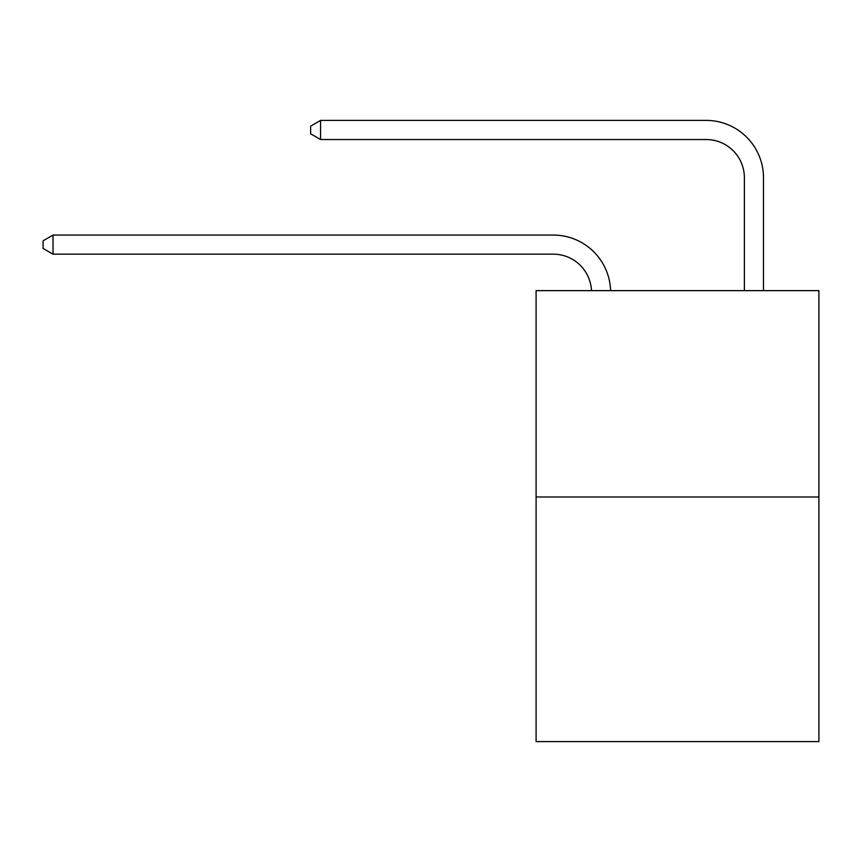 <?xml version="1.0" encoding="UTF-8"?>
<svg xmlns="http://www.w3.org/2000/svg" width="862" height="862" viewBox="0 0 862 862"><rect width="100%" height="100%" fill="white"/><g stroke="black" fill="none" stroke-linecap="round" stroke-linejoin="round"><path stroke-width="1.29" d="M818.9 496.997L818.9 290.634L536.099 290.634L536.099 741.589L818.9 741.589L818.9 496.997L536.099 496.997M553.296 254.171A38.219 38.219 0 0 1 591.472 290.634A38.219 38.219 0 0 0 553.296 254.171A38.219 38.219 0 0 1 591.472 290.634A38.219 38.219 0 0 0 553.296 254.171A38.219 38.219 0 0 1 591.472 290.634A38.219 38.219 0 0 0 553.296 254.171A38.219 38.219 0 0 1 591.472 290.634A38.219 38.219 0 0 0 553.296 254.171A38.219 38.219 0 0 1 591.472 290.634A38.219 38.219 0 0 0 553.296 254.171A38.219 38.219 0 0 1 591.472 290.634A38.219 38.219 0 0 0 553.296 254.171A38.219 38.219 0 0 1 591.472 290.634A38.219 38.219 0 0 0 553.296 254.171A38.219 38.219 0 0 1 591.472 290.634A38.219 38.219 0 0 0 553.296 254.171A38.219 38.219 0 0 1 591.472 290.634A38.219 38.219 0 0 0 553.296 254.171A38.219 38.219 0 0 1 591.472 290.634A38.219 38.219 0 0 0 553.296 254.171A38.219 38.219 0 0 1 591.472 290.634A38.219 38.219 0 0 0 553.296 254.171A38.219 38.219 0 0 1 591.472 290.634A38.219 38.219 0 0 0 553.296 254.171A38.219 38.219 0 0 1 591.472 290.634A38.219 38.219 0 0 0 553.296 254.171A38.219 38.219 0 0 1 591.472 290.634A38.219 38.219 0 0 0 553.296 254.171A38.219 38.219 0 0 1 591.472 290.634A38.219 38.219 0 0 0 553.296 254.171A38.219 38.219 0 0 1 591.472 290.634A38.219 38.219 0 0 0 553.296 254.171A38.219 38.219 0 0 1 591.472 290.634A38.219 38.219 0 0 0 553.296 254.171A38.219 38.219 0 0 1 591.472 290.634A38.219 38.219 0 0 0 553.296 254.171A38.219 38.219 0 0 1 591.472 290.634A38.219 38.219 0 0 0 553.296 254.171A38.219 38.219 0 0 1 591.472 290.634A38.219 38.219 0 0 0 553.296 254.171A38.219 38.219 0 0 1 591.472 290.634A38.219 38.219 0 0 0 553.296 254.171A38.219 38.219 0 0 1 591.472 290.634A38.219 38.219 0 0 0 553.296 254.171A38.219 38.219 0 0 1 591.472 290.634A38.219 38.219 0 0 0 553.296 254.171L53.035 254.171L43.1 248.439L43.1 240.8L53.035 235.067L553.296 235.067A57.323 57.323 0 0 1 610.587 290.634M744.38 290.634L744.38 177.734A38.219 38.219 0 0 0 706.161 139.525L320.556 139.525L310.622 133.793L310.622 126.143L320.556 120.411L706.161 120.411A57.323 57.323 0 0 1 763.484 177.734L763.484 290.634M53.035 254.171L53.035 235.067L553.296 235.067M744.38 177.734A38.219 38.219 0 0 0 706.161 139.525A38.219 38.219 0 0 1 744.38 177.734A38.219 38.219 0 0 0 706.161 139.525A38.219 38.219 0 0 1 744.38 177.734A38.219 38.219 0 0 0 706.161 139.525A38.219 38.219 0 0 1 744.38 177.734A38.219 38.219 0 0 0 706.161 139.525A38.219 38.219 0 0 1 744.38 177.734A38.219 38.219 0 0 0 706.161 139.525A38.219 38.219 0 0 1 744.38 177.734A38.219 38.219 0 0 0 706.161 139.525A38.219 38.219 0 0 1 744.38 177.734A38.219 38.219 0 0 0 706.161 139.525A38.219 38.219 0 0 1 744.38 177.734A38.219 38.219 0 0 0 706.161 139.525A38.219 38.219 0 0 1 744.38 177.734A38.219 38.219 0 0 0 706.161 139.525A38.219 38.219 0 0 1 744.38 177.734A38.219 38.219 0 0 0 706.161 139.525A38.219 38.219 0 0 1 744.38 177.734A38.219 38.219 0 0 0 706.161 139.525A38.219 38.219 0 0 1 744.38 177.734A38.219 38.219 0 0 0 706.161 139.525A38.219 38.219 0 0 1 744.38 177.734A38.219 38.219 0 0 0 706.161 139.525A38.219 38.219 0 0 1 744.38 177.734A38.219 38.219 0 0 0 706.161 139.525A38.219 38.219 0 0 1 744.38 177.734A38.219 38.219 0 0 0 706.161 139.525A38.219 38.219 0 0 1 744.38 177.734A38.219 38.219 0 0 0 706.161 139.525A38.219 38.219 0 0 1 744.38 177.734A38.219 38.219 0 0 0 706.161 139.525A38.219 38.219 0 0 1 744.38 177.734A38.219 38.219 0 0 0 706.161 139.525A38.219 38.219 0 0 1 744.38 177.734A38.219 38.219 0 0 0 706.161 139.525A38.219 38.219 0 0 1 744.38 177.734A38.219 38.219 0 0 0 706.161 139.525A38.219 38.219 0 0 1 744.38 177.734A38.219 38.219 0 0 0 706.161 139.525A38.219 38.219 0 0 1 744.38 177.734A38.219 38.219 0 0 0 706.161 139.525A38.219 38.219 0 0 1 744.38 177.734A38.219 38.219 0 0 0 706.161 139.525M320.556 139.525L320.556 120.411L706.161 120.411"/></g></svg>
